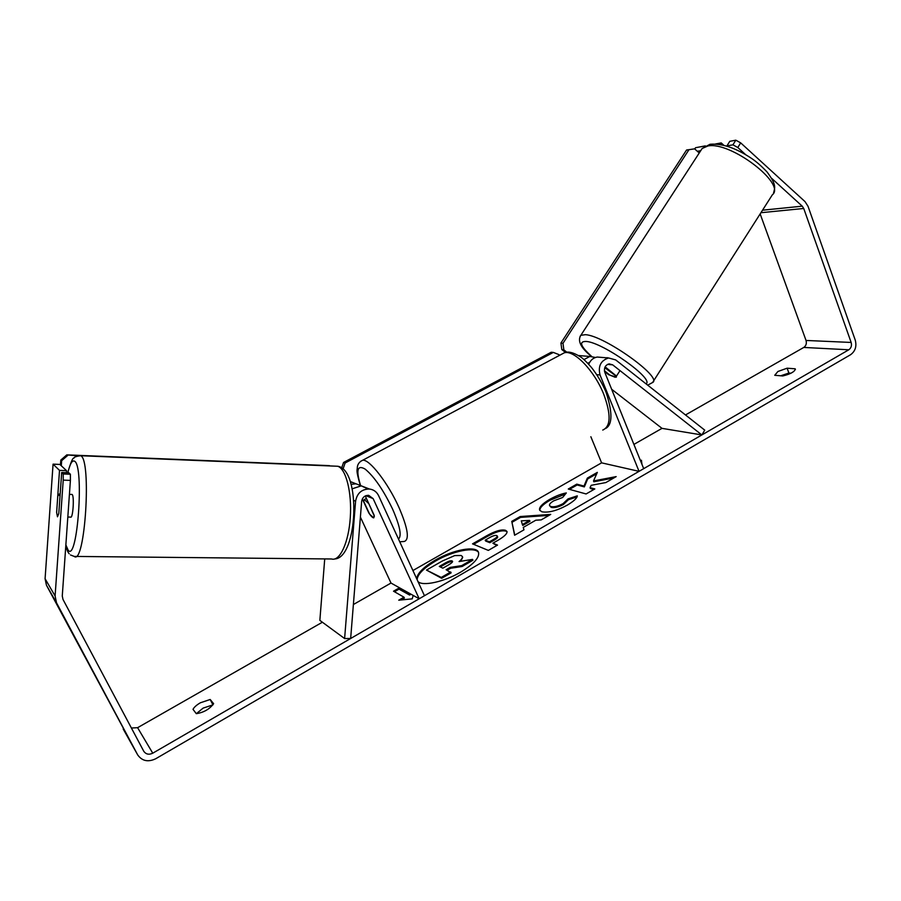 <?xml version="1.0" encoding="UTF-8"?>
<svg xmlns="http://www.w3.org/2000/svg" width="901" height="901" viewBox="0 0 901 901"><rect width="100%" height="100%" fill="white"/><g stroke="black" fill="none" stroke-linecap="round" stroke-linejoin="round"><path stroke-width="1.35" d="M344.61 638.539L355.591 501.193C357.089 493.185 361.695 489.119 369.41 489.018C373.622 489.57 376.686 491.788 378.6 495.663L424.461 595.719L419.19 598.771L373.149 498.636L368.655 495.325C364.747 495.336 362.416 497.363 361.65 501.406L350.658 638.494L344.61 638.539L319.855 620.372L324.72 558.913M352.235 488.792L361.278 485.842L367.923 488.961M360.4 517.084L391 583.048L419.19 598.771M365.265 495.955L374.197 515.338L373.712 517.872C372.597 517.805 370.964 516.172 368.813 512.973L362.337 498.94M361.481 485.921L355.996 483.792L351.21 484.333M604.56 371.527L608.648 374.726L616.329 377.17L616.352 376.28L604.762 367.676M639.046 471.347L643.697 468.655L604.83 372.383C603.771 367.957 605.213 365.119 609.155 363.869L612.669 364.849L701.856 434.946L704.751 430.149L615.721 359.938L608.603 357.967C600.764 360.513 597.904 366.189 600.043 374.985L639.046 471.347L601.598 462.844L590.853 436.737M601.192 357.37L597.239 357.044C593.286 357.765 590.448 360.186 588.725 364.308M587.846 363.373L589.648 362.371M583.927 359.612L589.862 356.458L595.46 357.472M701.856 434.946L662.01 428.358L611.644 389.255M616.487 376.066L605.123 366.853M608.062 357.922L606.992 357.663M604.425 370.795L610.033 375.176L615.146 377.26M619.956 370.671L616.352 376.28M478.634 552.651C475.413 546.389 452.854 550.905 435.656 560.974C423.785 567.99 417.613 574.23 417.118 579.681M417.985 581.573C422.524 586.562 444.17 581.877 460.693 572.112C473.881 564.06 479.805 557.426 478.476 552.223C476.066 545.387 452.933 549.779 435.273 560.118C423.402 567.146 417.219 573.374 416.724 578.825M131.388 728.008L137.594 727.693L322.378 622.219M353.383 604.526L391 583.048M412.917 570.536L601.598 462.844M633.91 444.407L662.01 428.358M685.492 414.956L803.782 347.437C806.08 345.781 806.834 343.45 806.035 340.454L760.162 213.909M70.402 480.391L63.216 480.132L63.216 473.971L70.391 474.253L70.402 480.391L62.27 596.012L62.991 599.435L143.833 751.389C146.052 754.362 149.037 754.959 152.753 753.191L848.81 349.779C851.186 348.034 851.963 345.59 851.152 342.448L803.737 208.48L802.239 206.171L771.718 178.387M593.522 480.943L597.34 472.372L587.339 478.104L583.994 486.056L576.786 484.141L568.261 489.029L586.101 493.962L594.818 488.939L590.065 487.678L591.169 485.312L605.844 482.564L616.183 476.606L593.522 480.943L593.872 481.787L613.806 477.969M535.802 520.204L523.256 527.434L523.965 529.833L514.595 535.239L511.768 521.375L520.215 516.543L550.725 514.392L541.197 519.888L535.802 520.204M213.616 703.692C209.573 709.177 203.795 712.5 196.294 713.671L193.017 709.346C194.075 707.24 196.519 705.055 200.349 702.791L210.181 699.491L213.616 703.692M795.166 368.802L787.114 368.194L777.901 371.494L774.747 375.289L782.732 375.965C790.323 374.129 794.536 371.831 795.346 369.095L795.392 369.41M640.51 460.76L641.433 460.231L641.951 464.342M401.08 599.965L404.38 598.061L403.975 597.183L398.749 600.201L412.207 598.861L413.187 595.426M403.975 597.183L393.512 591.202L398.636 588.274L409.189 594.176L410.056 593.669M505.529 530.306L506.959 531.432C507.477 533.561 504.29 536.624 497.408 540.623L492.892 543.224L497.543 545.082L488.331 550.398L472.541 543.866L486.461 535.892C495.088 531.038 501.44 529.18 505.529 530.306L507.072 531.883M577.293 495.854C577.169 498.095 573.847 501.181 567.315 505.123C556.818 510.788 548.315 513.007 541.828 511.768L539.643 510.124C538.809 507.443 542.109 503.896 549.52 499.469C555.849 495.967 561.458 493.782 566.324 492.937L562.641 497.487L553.755 500.821C550.511 502.769 549.114 504.369 549.554 505.596L550.849 506.542C554.014 507.24 558.091 506.261 563.091 503.614L568.069 498.872L577.293 495.854M787.114 368.194L788.893 373.037L780.671 375.796M196.373 713.671L203.097 708.118L212.94 704.875M210.181 699.491L212.918 704.83M63.216 480.132L55.096 595.978L56.538 602.848L137.729 754.97C142.144 761.075 148.147 762.336 155.704 758.755L850.567 354.724C855.308 351.244 856.874 346.367 855.24 340.082L807.994 206.228L805.01 201.61L740.69 142.876L737.806 147.516L732.941 144.824L726.916 145.917L729.776 141.322L735.824 140.184L740.69 142.876M790.999 373.205L788.893 373.037M53.069 464.15L59.86 464.432L66.55 470.671L59.511 470.39L53.069 464.15L45.084 578.735L46.447 585.211L137.628 754.801M694.761 148.98L695.561 147.719L705.359 145.883M720.214 144.52L721.217 142.921L715.529 143.98M721.217 142.921L723.863 145.309M700.719 150.692L697.351 151.3M732.941 144.824L735.824 140.184M745.701 154.702L737.806 147.516M70.391 474.253L68.803 472.766L61.685 472.484L63.216 473.971M66.55 470.671L66.415 472.665M60.007 496.395L59.162 494.063L57.754 496.293L56.628 512.376L57.484 516.802L58.802 513.525L61.685 472.484M59.511 470.39L56.695 511.543M462.112 566.504L461.717 565.625L472.529 559.386L472.924 560.253L462.112 566.504L450.624 568.249L450.23 567.382L446.119 569.747L451.142 572.833L441.67 578.307L426.488 570.085L442.267 561.041L454.69 555.59L461.166 555.489L462.326 556.48L462.709 557.347L460.715 561.3M450.624 568.249L447.155 570.243M441.67 578.307L441.265 577.428L426.488 570.085M450.748 571.966L441.265 577.428M461.717 565.625L450.23 567.382M462.326 556.48C462.754 557.742 461.661 559.431 459.06 561.571L472.529 559.386M640.848 461.605L641.557 461.199M394.469 591.754L399.03 589.13L398.636 588.274M411.036 594.221L409.595 595.054L409.189 594.176M409.595 595.054L399.03 589.13M514.775 535.138L511.768 521.375M512.14 522.22L520.575 517.377L520.215 516.543M520.575 517.377L548.979 515.395M522.4 524.573L522.771 525.429L529.957 521.296L529.585 520.44L521.296 520.857L522.4 524.573L529.585 520.44M496.811 545.51L492.892 543.224M473.622 544.305L486.833 536.737C495.46 531.883 501.812 530.025 505.9 531.162M485.211 540.149L485.583 541.005L489.784 542.684L494.086 540.217C496.71 538.663 497.893 537.525 497.634 536.805L496.744 535.554C495.246 535.081 492.802 535.813 489.434 537.728L485.211 540.149L489.401 541.828L493.703 539.35C496.327 537.807 497.51 536.681 497.251 535.949M489.784 542.684L489.401 541.828M593.917 489.457L590.414 488.522L590.065 487.678M596.732 473.746L587.689 478.938L584.344 486.9L577.136 484.975L576.786 484.141M577.136 484.975L569.477 489.367M584.344 486.9L583.994 486.056M587.689 478.938L587.339 478.104M539.868 510.54C539.564 507.86 542.909 504.459 549.88 500.303L565.434 494.041M549.554 505.596L551.209 507.387C554.374 508.096 558.451 507.117 563.452 504.47L568.43 499.717L568.069 498.872M568.43 499.717L576.888 496.947M452.189 560.951L452.144 560.929C450.827 560.456 448.563 561.143 445.353 562.979L439.283 566.459L442.853 568.182L449.002 564.645C451.638 563.091 452.82 561.976 452.561 561.278L452.527 561.785C451.221 561.312 448.957 561.999 445.736 563.835L440.307 566.954M368.363 503.254L364.308 499.571L363.689 501.294L369.624 514.144L373.712 517.872L374.343 516.217L368.577 503.13M341.704 467.867L343.54 462.472L345.083 463.024L553.327 352.415L558.947 354.622L559.284 355.467M343.54 462.472L551.209 352.246L553.327 352.415M345.083 463.024L343.078 468.903M699.232 152.979L694.592 148.834L686.562 150.016L560.918 343.033L561.819 349.577L563.868 349.881L566.909 352.246M561.819 349.577L565.524 352.46M686.562 150.016L688.961 149.701L562.967 343.315L560.918 343.033M563.868 349.881L562.967 343.315M688.961 149.701L694.592 148.834M67.834 517.039L70.605 517.095C72.947 519.111 74.49 495.775 72.103 494.48L71.607 494.469M60.446 464.984L60.795 460.084L66.809 454.87L329.428 465.637M61.302 465.772L61.651 460.681L60.795 460.084M66.809 454.87L77.982 455.872M67.688 455.455L61.651 460.681M355.591 501.193L353.766 500.415M373.149 498.636L365.874 495.674M600.043 374.985L596.755 374.647M589.423 362.776L588.803 362.72M612.669 364.849L607.522 364.387M591.371 356.368C580.785 347.82 577.282 340.803 580.852 335.296L702.172 148.462L707.949 145.973C730.474 141.153 786.573 183.995 772.337 194.83L652.572 382.531C663.159 377.699 604.616 335.769 585.504 334.676L580.852 335.296L580.086 336.4M591.597 356.379C580.357 346.153 578.622 341.186 586.416 341.468C603.265 342.617 654.745 379.332 646.028 383.837M152.753 753.191L137.594 727.693M848.81 349.779L803.782 347.437M802.239 206.171L762.528 210.203M803.737 208.48L760.917 212.715M851.152 342.448L806.035 340.454M55.096 595.978L45.084 578.735M56.538 602.848L46.447 585.211M137.571 754.689L123.189 728.999M505.945 531.185L505.574 530.329M486.833 536.737L486.461 535.892M494.086 540.217L493.703 539.35M549.88 500.303L549.52 499.469M550.849 506.542L551.209 507.387L550.804 506.52M563.452 504.47L563.091 503.614M452.527 561.785L452.144 560.929M445.736 563.835L445.353 562.979M360.715 461.278L362.686 460.253C369.264 458.868 388.016 482.936 398.918 507.342C407.849 528.11 409.662 539.485 404.335 541.456L399.751 541.794M398.501 539.068C401.914 535.949 399.943 525.947 392.588 509.099C383.285 489.84 374.118 476.494 365.085 469.061C357.393 464.657 355.861 470.063 360.501 485.267M602.746 430.059C610.833 426.477 611.182 414.595 603.794 394.413C594.547 370.818 574.05 349.622 564.285 352.809L561.154 354.476M78.837 455.726L80.673 455.737C91.801 459.386 84.987 565.817 74.242 556.424L70.481 554.96M65.874 544.88L68.172 550.229C77.509 562.855 84.435 465.062 74.445 461.154C72.17 460.006 69.974 463.857 67.857 472.732M74.242 556.424L331.591 558.98C339.801 561.65 348.698 542.571 350.298 517.501C352.021 492.464 345.95 468.689 337.717 466.256L334.564 466.121M361.278 485.842L369.41 489.018M355.996 483.792L350.421 481.618M597.239 357.044L608.603 357.967M578.453 355.535L589.862 356.458M702.172 148.462L710.022 144.284C721.622 143.27 734.991 147.674 750.128 157.472C755.488 160.874 761.154 165.728 767.1 172.023C776.662 185.02 774.973 187.318 773.554 192.994M647.684 385.144L652.572 382.531M605.686 428.437C612.545 424.709 612.669 412.635 606.046 392.228C602.206 383.173 597.329 374.917 591.45 367.45C586.427 361.706 582.654 358.091 580.131 356.638C573.284 352.415 568.002 351.142 564.285 352.809L362.686 460.253C359.657 461.594 357.888 463.79 357.359 466.831C357.37 471.167 355.501 468.644 360.231 485.121M366.403 498.433L364.308 499.571M334.823 558.958C357.787 557.888 361.312 469.612 337.774 466.256L80.639 455.726C76.168 456.323 73.927 457.134 73.916 458.159C72.88 457.336 70.819 462.19 67.721 472.721M72.046 494.435L69.422 494.367M60.164 494.097L59.162 494.063M65.807 545.803C66.888 549.937 68.025 552.583 69.208 553.766"/></g></svg>
